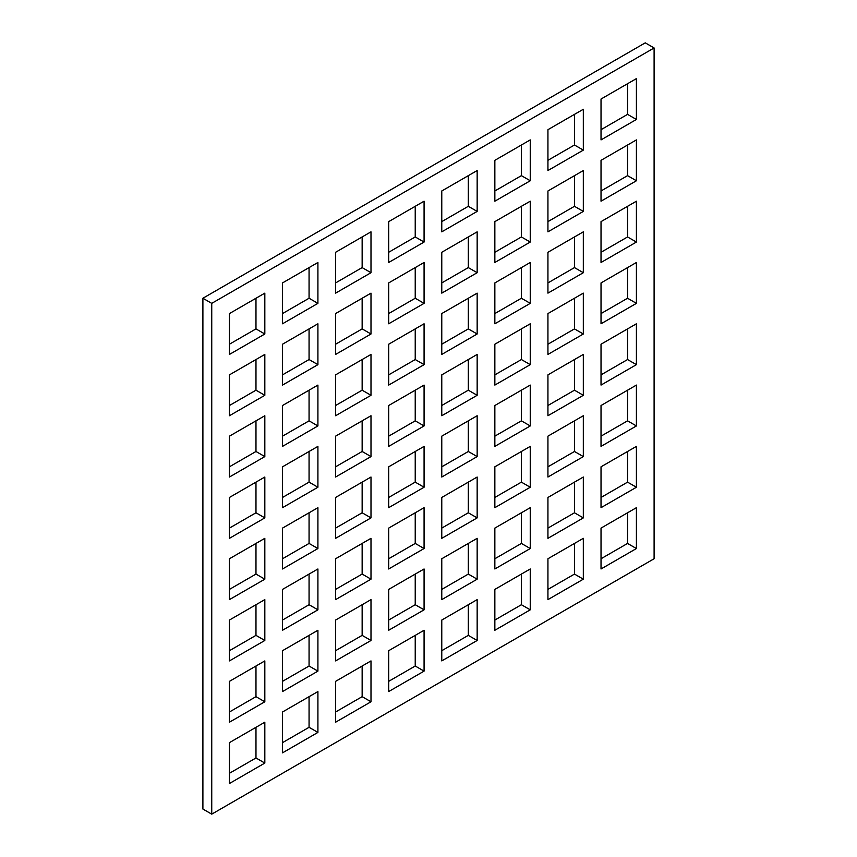 <?xml version="1.0" encoding="UTF-8"?>
<svg xmlns="http://www.w3.org/2000/svg" width="857" height="857" viewBox="0 0 857 857"><rect width="100%" height="100%" fill="white"/><g stroke="black" fill="none" stroke-linecap="round" stroke-linejoin="round"><path stroke-width="1.29" d="M601.025 139.905L601.025 99.037L636.408 78.608L636.408 119.466L601.025 139.905M601.025 129.686L627.56 114.367L627.56 83.718M627.56 114.367L636.408 119.466M547.934 170.543L547.934 129.686L583.328 109.257L583.328 150.114L547.934 170.543M547.934 160.334L574.479 145.004L574.479 114.356M574.479 145.004L583.328 150.114M494.853 201.191L494.853 160.334L530.247 139.905L530.247 180.763L494.853 201.191M494.853 190.982L521.399 175.653L521.399 145.004M521.399 175.653L530.247 180.763M441.773 231.84L441.773 190.982L477.156 170.543L477.156 211.411L441.773 231.84M441.773 221.631L468.308 206.301L468.308 175.653M468.308 206.301L477.156 211.411M388.692 262.488L388.692 221.631L424.076 201.191L424.076 242.06L388.692 262.488M388.692 252.279L415.227 236.95L415.227 206.301M415.227 236.95L424.076 242.06M335.601 293.137L335.601 252.279L370.995 231.84L370.995 272.708L335.601 293.137M335.601 282.917L362.147 267.598L362.147 236.95M362.147 267.598L370.995 272.708M282.521 323.785L282.521 282.917L317.915 262.488L317.915 303.357L282.521 323.785M282.521 313.566L309.066 298.247L309.066 267.598M309.066 298.247L317.915 303.357M229.44 354.434L229.44 313.566L264.824 293.137L264.824 334.005L229.44 354.434M229.44 344.214L255.975 328.895L255.975 298.247M255.975 328.895L264.824 334.005M601.025 201.191L601.025 160.334L636.408 139.905L636.408 180.763L601.025 201.191M601.025 190.982L627.56 175.653L627.56 145.004M627.56 175.653L636.408 180.763M547.934 231.84L547.934 190.982L583.328 170.554L583.328 211.411L547.934 231.84M547.934 221.631L574.479 206.301L574.479 175.653M574.479 206.301L583.328 211.411M494.853 262.488L494.853 221.631L530.247 201.191L530.247 242.06L494.853 262.488M494.853 252.279L521.399 236.95L521.399 206.301M521.399 236.95L530.247 242.06M441.773 293.137L441.773 252.279L477.156 231.84L477.156 272.708L441.773 293.137M441.773 282.928L468.308 267.598L468.308 236.95M468.308 267.598L477.156 272.708M388.692 323.785L388.692 282.917L424.076 262.488L424.076 303.357L388.692 323.785M388.692 313.566L415.227 298.247L415.227 267.598M415.227 298.247L424.076 303.357M335.601 354.434L335.601 313.566L370.995 293.137L370.995 334.005L335.601 354.434M335.601 344.214L362.147 328.895L362.147 298.247M362.147 328.895L370.995 334.005M282.521 385.082L282.521 344.214L317.915 323.785L317.915 364.654L282.521 385.082M282.521 374.863L309.066 359.544L309.066 328.895M309.066 359.544L317.915 364.654M229.44 415.731L229.44 374.863L264.824 354.434L264.824 395.302L229.44 415.731M229.44 405.511L255.975 390.192L255.975 359.544M255.975 390.192L264.824 395.302M601.025 262.488L601.025 221.631L636.408 201.202L636.408 242.06L601.025 262.488M601.025 252.279L627.56 236.95L627.56 206.301M627.56 236.95L636.408 242.06M547.934 293.137L547.934 252.279L583.328 231.84L583.328 272.708L547.934 293.137M547.934 282.928L574.479 267.598L574.479 236.95M574.479 267.598L583.328 272.708M494.853 323.785L494.853 282.928L530.247 262.488L530.247 303.357L494.853 323.785M494.853 313.576L521.399 298.247L521.399 267.598M521.399 298.247L530.247 303.357M441.773 354.434L441.773 313.566L477.156 293.137L477.156 334.005L441.773 354.434M441.773 344.214L468.308 328.895L468.308 298.247M468.308 328.895L477.156 334.005M388.692 385.082L388.692 344.214L424.076 323.785L424.076 364.654L388.692 385.082M388.692 374.863L415.227 359.544L415.227 328.895M415.227 359.544L424.076 364.654M335.601 415.731L335.601 374.863L370.995 354.434L370.995 395.302L335.601 415.731M335.601 405.511L362.147 390.192L362.147 359.544M362.147 390.192L370.995 395.302M282.521 446.379L282.521 405.511L317.915 385.082L317.915 425.94L282.521 446.379M282.521 436.159L309.066 420.841L309.066 390.192M309.066 420.841L317.915 425.94M229.44 477.028L229.44 436.159L264.824 415.731L264.824 456.588L229.44 477.028M229.44 466.808L255.975 451.489L255.975 420.841M255.975 451.489L264.824 456.588M601.025 323.785L601.025 282.928L636.408 262.488L636.408 303.357L601.025 323.785M601.025 313.576L627.56 298.247L627.56 267.598M627.56 298.247L636.408 303.357M547.934 354.434L547.934 313.576L583.328 293.137L583.328 334.005L547.934 354.434M547.934 344.225L574.479 328.895L574.479 298.247M574.479 328.895L583.328 334.005M494.853 385.082L494.853 344.214L530.247 323.785L530.247 364.654L494.853 385.082M494.853 374.863L521.399 359.544L521.399 328.895M521.399 359.544L530.247 364.654M441.773 415.731L441.773 374.863L477.156 354.434L477.156 395.302L441.773 415.731M441.773 405.511L468.308 390.192L468.308 359.544M468.308 390.192L477.156 395.302M388.692 446.379L388.692 405.511L424.076 385.082L424.076 425.95L388.692 446.379M388.692 436.159L415.227 420.841L415.227 390.192M415.227 420.841L424.076 425.95M335.601 477.028L335.601 436.159L370.995 415.731L370.995 456.588L335.601 477.028M335.601 466.808L362.147 451.489L362.147 420.841M362.147 451.489L370.995 456.588M282.521 507.676L282.521 466.808L317.915 446.379L317.915 487.237L282.521 507.676M282.521 497.456L309.066 482.137L309.066 451.489M309.066 482.137L317.915 487.237M229.44 538.325L229.44 497.456L264.824 477.028L264.824 517.885L229.44 538.325M229.44 528.105L255.975 512.775L255.975 482.137M255.975 512.775L264.824 517.885M601.025 385.082L601.025 344.225L636.408 323.785L636.408 364.654L601.025 385.082M601.025 374.863L627.56 359.544L627.56 328.895M627.56 359.544L636.408 364.654M547.934 415.731L547.934 374.863L583.328 354.434L583.328 395.302L547.934 415.731M547.934 405.511L574.479 390.192L574.479 359.544M574.479 390.192L583.328 395.302M494.853 446.379L494.853 405.511L530.247 385.082L530.247 425.95L494.853 446.379M494.853 436.159L521.399 420.841L521.399 390.192M521.399 420.841L530.247 425.95M441.773 477.028L441.773 436.159L477.156 415.731L477.156 456.599L441.773 477.028M441.773 466.808L468.308 451.489L468.308 420.841M468.308 451.489L477.156 456.599M388.692 507.676L388.692 466.808L424.076 446.379L424.076 487.237L388.692 507.676M388.692 497.456L415.227 482.137L415.227 451.489M415.227 482.137L424.076 487.237M335.601 538.325L335.601 497.456L370.995 477.028L370.995 517.885L335.601 538.325M335.601 528.105L362.147 512.786L362.147 482.137M362.147 512.786L370.995 517.885M282.521 568.973L282.521 528.105L317.915 507.676L317.915 548.534L282.521 568.973M282.521 558.753L309.066 543.424L309.066 512.775M309.066 543.424L317.915 548.534M229.44 599.611L229.44 558.753L264.824 538.325L264.824 579.182L229.44 599.611M229.44 589.402L255.975 574.072L255.975 543.424M255.975 574.072L264.824 579.182M601.025 446.379L601.025 405.511L636.408 385.082L636.408 425.95L601.025 446.379M601.025 436.159L627.56 420.841L627.56 390.192M627.56 420.841L636.408 425.95M547.934 477.028L547.934 436.159L583.328 415.731L583.328 456.599L547.934 477.028M547.934 466.808L574.479 451.489L574.479 420.841M574.479 451.489L583.328 456.599M494.853 507.676L494.853 466.808L530.247 446.379L530.247 487.247L494.853 507.676M494.853 497.456L521.399 482.137L521.399 451.489M521.399 482.137L530.247 487.247M441.773 538.325L441.773 497.456L477.156 477.028L477.156 517.885L441.773 538.325M441.773 528.105L468.308 512.786L468.308 482.137M468.308 512.786L477.156 517.885M388.692 568.973L388.692 528.105L424.076 507.676L424.076 548.534L388.692 568.973M388.692 558.753L415.227 543.434L415.227 512.786M415.227 543.434L424.076 548.534M335.601 599.621L335.601 558.753L370.995 538.325L370.995 579.182L335.601 599.621M335.601 589.402L362.147 574.072L362.147 543.424M362.147 574.072L370.995 579.182M282.521 630.259L282.521 589.402L317.915 568.973L317.915 609.83L282.521 630.259M282.521 620.05L309.066 604.721L309.066 574.072M309.066 604.721L317.915 609.83M229.44 660.908L229.44 620.05L264.824 599.611L264.824 640.479L229.44 660.908M229.44 650.699L255.975 635.369L255.975 604.721M255.975 635.369L264.824 640.479M601.025 507.676L601.025 466.808L636.408 446.379L636.408 487.247L601.025 507.676M601.025 497.456L627.56 482.137L627.56 451.489M627.56 482.137L636.408 487.247M547.934 538.325L547.934 497.456L583.328 477.028L583.328 517.896L547.934 538.325M547.934 528.105L574.479 512.786L574.479 482.137M574.479 512.786L583.328 517.896M494.853 568.973L494.853 528.105L530.247 507.676L530.247 548.534L494.853 568.973M494.853 558.753L521.399 543.434L521.399 512.786M521.399 543.434L530.247 548.534M441.773 599.621L441.773 558.753L477.156 538.325L477.156 579.182L441.773 599.621M441.773 589.402L468.308 574.083L468.308 543.434M468.308 574.083L477.156 579.182M388.692 630.259L388.692 589.402L424.076 568.973L424.076 609.83L388.692 630.259M388.692 620.05L415.227 604.721L415.227 574.072M415.227 604.721L424.076 609.83M335.601 660.908L335.601 620.05L370.995 599.621L370.995 640.479L335.601 660.908M335.601 650.699L362.147 635.369L362.147 604.721M362.147 635.369L370.995 640.479M282.521 691.556L282.521 650.699L317.915 630.259L317.915 671.127L282.521 691.556M282.521 681.347L309.066 666.018L309.066 635.369M309.066 666.018L317.915 671.127M229.44 722.205L229.44 681.347L264.824 660.908L264.824 701.776L229.44 722.205M229.44 711.996L255.975 696.666L255.975 666.018M255.975 696.666L264.824 701.776M601.025 568.973L601.025 528.105L636.408 507.676L636.408 548.544L601.025 568.973M601.025 558.753L627.56 543.434L627.56 512.786M627.56 543.434L636.408 548.544M547.934 599.621L547.934 558.753L583.328 538.325L583.328 579.182L547.934 599.621M547.934 589.402L574.479 574.083L574.479 543.434M574.479 574.083L583.328 579.182M494.853 630.27L494.853 589.402L530.247 568.973L530.247 609.83L494.853 630.27M494.853 620.05L521.399 604.721L521.399 574.083M521.399 604.721L530.247 609.83M441.773 660.908L441.773 620.05L477.156 599.621L477.156 640.479L441.773 660.908M441.773 650.699L468.308 635.369L468.308 604.721M468.308 635.369L477.156 640.479M388.692 691.556L388.692 650.699L424.076 630.27L424.076 671.127L388.692 691.556M388.692 681.347L415.227 666.018L415.227 635.369M415.227 666.018L424.076 671.127M335.601 722.205L335.601 681.347L370.995 660.908L370.995 701.776L335.601 722.205M335.601 711.996L362.147 696.666L362.147 666.018M362.147 696.666L370.995 701.776M282.521 752.853L282.521 711.996L317.915 691.556L317.915 732.424L282.521 752.853M282.521 742.644L309.066 727.314L309.066 696.666M309.066 727.314L317.915 732.424M229.44 783.502L229.44 742.633L264.824 722.205L264.824 763.073L229.44 783.502M229.44 773.282L255.975 757.963L255.975 727.314M255.975 757.963L264.824 763.073M654.105 47.96L645.257 42.85L202.895 298.247L202.895 809.04L211.743 814.15L654.105 558.753L654.105 47.96L211.743 303.357L211.743 814.15M202.895 298.247L211.743 303.357"/></g></svg>
